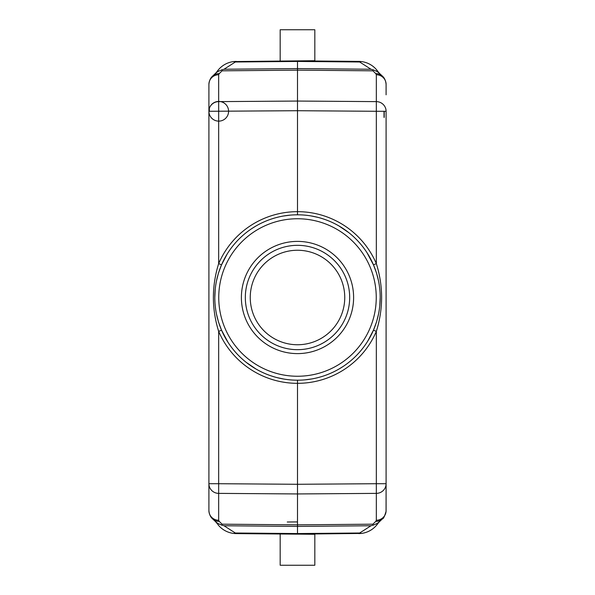 <?xml version="1.0" encoding="UTF-8"?>
<svg xmlns="http://www.w3.org/2000/svg" width="595" height="595" viewBox="0 0 595 595"><rect width="100%" height="100%" fill="white"/><g stroke="black" fill="none" stroke-linecap="round" stroke-linejoin="round"><path stroke-width="0.89" d="M287.266 522.008L297.5 521.919M234.497 533.522A23.622 23.622 0 0 0 236.26 533.603L297.5 534.146L297.5 533.559L297.5 534.146L361.373 533.432A23.622 23.622 0 0 0 376.977 524.738M358.77 533.596A23.622 23.622 0 0 0 359.625 533.574M360.496 533.522A23.622 23.622 0 0 0 378.018 523.332M216.781 522.536L218.358 525.14A23.622 23.622 0 0 1 218.023 524.738A23.622 23.622 0 0 0 233.627 533.432L314.822 534.295L314.822 565.25L280.178 565.25L280.178 533.99M216.982 71.668A23.622 23.622 0 0 1 233.627 61.568L314.822 60.705L314.822 29.75L280.178 29.75L280.178 61.01M236.222 61.404A23.622 23.622 0 0 0 235.375 61.426M234.504 61.478A23.622 23.622 0 0 0 233.961 61.53M360.503 61.478A23.622 23.622 0 0 0 358.74 61.397L297.5 60.854L297.5 70.15L372.887 70.82L373.407 69.927L370.983 69.243L297.5 68.589L224.017 69.243L221.593 69.927L222.113 70.82L297.5 70.15L297.5 101.053L218.662 101.619L218.662 111.28M378.018 71.668A23.622 23.622 0 0 0 361.373 61.568L297.5 60.854L297.5 61.441L359.67 61.992L361.373 61.568A23.622 23.622 0 0 1 376.977 70.262M218.023 70.262A23.622 23.622 0 0 1 233.627 61.568L235.33 61.992L297.5 61.441M359.67 61.992L370.983 69.243M377.847 71.378L377.342 71.4L377.996 71.913L373.407 69.927M377.342 71.4L382.548 76.234A9.847 9.483 -45.7 0 0 375.765 73.616L376.338 74.739A9.847 9.669 180 0 1 386.096 84.408C385.545 78.228 382.511 76.316 382.548 76.234M378.457 72.293L378.063 71.698M361.373 533.432L359.67 533.008L297.5 533.559L297.5 524.85L222.113 524.18L221.593 525.073L224.017 525.757L297.5 526.411L370.983 525.757L373.407 525.073L372.887 524.18L297.5 524.85L297.5 493.947L376.338 493.381L376.338 520.261A9.847 9.669 -0 0 0 386.096 510.592L386.096 501.808M378.457 522.707L378.063 523.31M377.342 523.6L377.989 523.087L377.342 523.6L377.847 523.622M376.338 520.261L375.765 521.384A9.847 9.483 -134.3 0 0 382.548 518.766L377.989 523.087L373.407 525.073M370.983 525.757L359.67 533.008M297.5 533.559L235.33 533.008L224.017 525.757M235.33 533.008L233.627 533.432A23.622 23.622 0 0 1 218.35 525.14M217.153 523.622L217.658 523.6L217.004 523.087L221.593 525.073M217.658 523.6L212.452 518.766A9.847 9.483 134.3 0 0 219.235 521.384L218.662 520.261A9.847 9.669 -0 0 1 208.905 510.592C209.455 516.772 212.489 518.684 212.452 518.766M216.543 522.707L216.937 523.303M216.982 523.332A23.622 23.622 0 0 0 217.346 523.845M216.543 72.293L216.937 71.69M217.658 71.4L217.011 71.913L217.658 71.4L217.153 71.378M212.452 76.234C212.482 76.324 209.455 78.235 208.905 84.408A9.847 9.669 180 0 1 218.662 74.739L219.235 73.616A9.847 9.483 45.7 0 0 212.452 76.234L217.011 71.913L221.593 69.927M224.017 69.243L235.33 61.992M208.905 84.408L208.905 111.287L297.5 110.715L376.338 111.287L376.338 101.619L297.5 101.053L297.5 211.664A85.836 85.836 -90.3 0 0 218.662 263.607C211.634 286.217 211.634 308.812 218.662 331.393L221.526 330.151L218.603 322.259M386.096 93.408L386.096 84.408M379.283 73.051L378.108 72.002M217.316 523.317L216.892 522.998M215.717 73.051L216.892 72.002M218.662 483.72L218.662 493.381A9.847 9.669 180 0 1 208.905 483.713L208.905 111.287A9.847 9.669 0 0 1 218.662 101.619L218.662 74.739M208.905 510.592L208.905 483.713L218.662 483.713L218.662 331.393A85.836 85.836 -89.7 0 0 297.5 383.336L297.5 493.947L218.662 493.381L218.662 520.261M218.662 483.713L297.5 484.285L376.338 483.713L376.338 331.393C383.366 308.783 383.366 286.188 376.338 263.607L376.338 111.287L386.096 111.287L386.096 501.592M227.297 253.812L221.533 264.849L218.662 263.607L218.662 111.287M367.703 341.188L373.467 330.151L376.338 331.393A85.836 85.836 89.7 0 1 297.5 383.336L297.5 380.19A82.69 82.69 0 0 1 214.81 297.5A82.69 82.69 0 0 1 297.5 214.81L297.5 211.664A85.836 85.836 90.3 0 1 376.338 263.607L373.474 264.849L376.397 272.741M283.22 216.052L290.33 215.122M264.455 221.704L262.031 222.805M218.276 321.166L216.513 314.175M215.234 305.867L215.078 304.075M214.81 297.493L215.234 289.155M216.506 280.862L218.187 274.109M218.603 272.741L221.533 264.849M221.533 330.151L227.989 342.281M236.371 353.177L236.855 353.713M257.39 369.807L257.918 370.097M270.487 375.653L274.05 376.791M277.188 377.654L283.8 379.045M311.773 378.948L304.662 379.878M330.537 373.303L332.969 372.195M376.724 273.834L378.487 280.825M379.766 289.133L379.922 290.925M380.19 297.507L379.766 305.845M378.494 314.138L376.813 320.884M376.397 322.259L373.467 330.151M373.467 264.849L367.011 252.719M358.629 241.823L358.145 241.295M337.61 225.193L337.082 224.903M324.513 219.347L320.936 218.201M317.834 217.354L311.2 215.955M297.5 214.81A82.69 82.69 0 0 1 380.19 297.5A82.69 82.69 0 0 1 297.5 380.19A82.69 82.69 0 0 1 214.81 297.5A82.69 82.69 0 0 1 297.5 214.81A82.69 82.69 0 0 1 380.19 297.5A82.69 82.69 0 0 1 297.5 380.19M241.392 297.5A56.108 56.108 0 0 1 297.5 241.392A56.108 56.108 0 0 1 353.608 297.5A56.108 56.108 0 0 1 297.5 353.608A56.108 56.108 0 0 1 241.392 297.5M245.326 297.5A52.174 52.174 0 0 1 297.5 245.326A52.174 52.174 0 0 1 349.674 297.5A52.174 52.174 0 0 1 297.5 349.674A52.174 52.174 0 0 1 245.326 297.5M250.25 297.5A47.25 47.25 0 0 0 297.5 344.75A47.25 47.25 0 0 0 344.75 297.5A47.25 47.25 0 0 0 297.5 250.25A47.25 47.25 0 0 0 250.25 297.5M386.096 94.813L386.096 93.192M382.548 518.766C383.373 518.914 384.548 516.453 386.066 511.395L386.096 483.713A9.847 9.669 180 0 1 376.338 493.381L376.338 483.713L386.096 483.713M208.905 500.187L208.905 94.813M377.684 523.317L378.108 522.998M386.096 111.287A9.847 9.669 0 0 0 376.338 101.619L376.338 74.739M372.887 70.82L375.765 73.616M219.235 73.616L222.113 70.82M375.765 521.384L372.887 524.18M222.113 524.18L219.235 521.384M297.5 218.752A78.748 78.748 0 0 1 376.248 297.5A78.748 78.748 0 0 1 297.5 376.248A78.748 78.748 0 0 1 218.752 297.5A78.748 78.748 0 0 1 297.5 218.752M384.229 111.287L384.229 117.394M384.02 117.408L384.02 111.287M378.219 72.464L376.642 69.86M376.642 525.14L378.219 522.536M218.358 69.86L216.781 72.464M378.219 72.531L377.885 71.437L378.39 72.188M216.937 523.042L215.71 521.941M216.781 522.47L217.116 523.563L216.61 522.812M216.625 72.166L217.116 71.437M208.905 111.287A9.847 9.847 0 0 0 223.675 119.811A9.847 9.847 0 0 0 223.675 102.764A9.847 9.847 0 0 0 208.905 111.287M255.969 226.003L252.042 228.428M256.021 369.026L246.233 362.377M338.979 225.974L348.774 232.63M339.031 368.997L342.958 366.572M209.351 108.416L209.351 111.287M378.063 523.042L379.283 521.949M378.375 522.834L377.885 523.563"/></g></svg>
